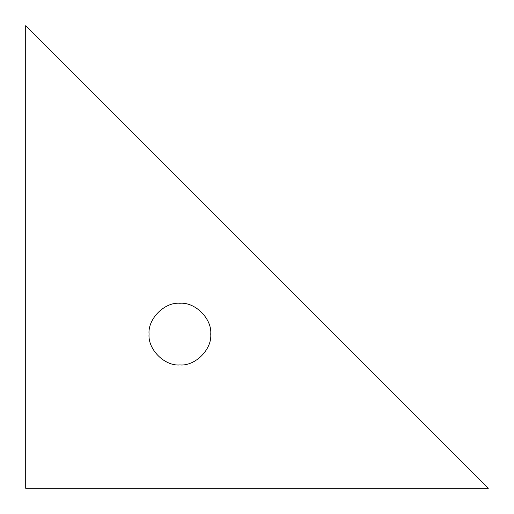 <?xml version="1.0" encoding="UTF-8"?>
<svg xmlns="http://www.w3.org/2000/svg" width="514" height="514" viewBox="0 0 514 514"><rect width="100%" height="100%" fill="white"/><g stroke="black" fill="none" stroke-linecap="round" stroke-linejoin="round"><path stroke-width="0.39" stroke-dasharray="2.57 1.93" d="M488.3 488.3L25.7 488.3L25.7 25.7L488.3 488.3M210.74 334.1C212.121 318.841 195.159 301.879 179.9 303.26C164.641 301.879 147.679 318.841 149.06 334.1C147.679 349.359 164.641 366.321 179.9 364.94C195.159 366.321 212.121 349.359 210.74 334.1"/><path stroke-width="0.77" d="M25.7 25.7L25.7 488.3L488.3 488.3L25.7 25.7M210.74 334.1C212.121 349.359 195.159 366.321 179.9 364.94C164.641 366.321 147.679 349.359 149.06 334.1C147.679 318.841 164.641 301.879 179.9 303.26C195.159 301.879 212.121 318.841 210.74 334.1"/></g></svg>
